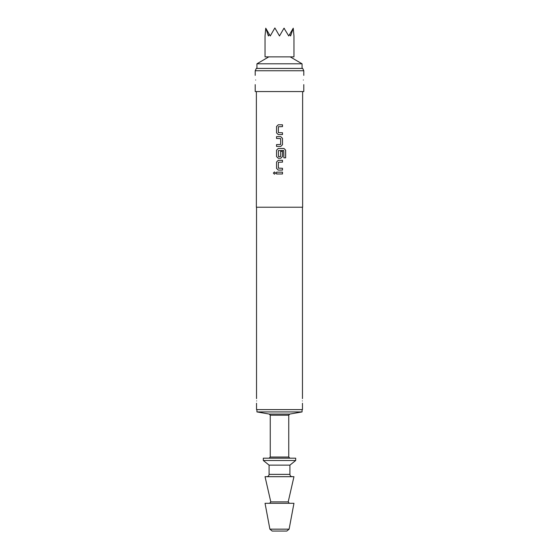 <?xml version="1.0" encoding="UTF-8"?>
<svg xmlns="http://www.w3.org/2000/svg" width="559" height="559" viewBox="0 0 559 559"><rect width="100%" height="100%" fill="white"/><g stroke="black" fill="none" stroke-linecap="round" stroke-linejoin="round"><path stroke-width="0.84" d="M273.365 173.066L274.462 171.941L275.566 173.066L274.455 174.198L273.365 173.066M274.469 174.198L273.393 173.066L274.469 171.941M276.551 126.495L278.249 124.797L282.491 124.797L282.491 126.62L278.361 126.739L278.361 132.63L282.491 132.749L282.491 134.572L278.242 134.572L276.551 132.874L276.537 126.495L278.242 124.797M282.47 132.749L282.47 134.572M276.551 146.416L276.551 144.592M276.551 138.457L276.551 136.634M276.551 150.175L278.249 148.477L283.986 148.477L285.642 150.175L285.642 157.827L283.867 157.827L283.748 150.497L278.361 150.623L278.48 156.632L280.667 156.506L280.667 151.328L282.491 151.328L282.491 156.555L280.786 158.253L278.242 158.253L276.551 156.555L276.537 150.175L278.242 148.477M282.47 151.328L282.47 156.555L280.779 158.253M276.551 162.019L278.249 160.314L282.491 160.314L282.491 162.138L278.361 162.264L278.361 168.147L282.491 168.273L282.491 170.09L278.242 170.09L276.551 168.392L276.537 162.019L278.242 160.314M282.47 168.273L282.47 170.09M276.551 173.982L276.551 172.158M303.341 79.993C303.823 85.96 303.823 85.96 303.341 79.993C303.823 74.033 303.823 74.033 303.341 79.993M255.659 79.993C255.177 85.96 255.177 85.96 255.659 79.993C255.177 74.033 255.177 74.033 255.659 79.993M256.658 400.936C256.532 403.919 256.532 403.919 256.658 400.936C256.532 397.952 256.532 397.952 256.658 400.936M302.342 400.936C302.468 403.919 302.468 403.919 302.342 400.936C302.468 403.919 302.468 403.919 302.342 400.936C302.468 397.952 302.468 397.952 302.342 400.936M265.902 28.432L268.39 35.965L269.277 34.281L265.756 28.188L265.043 35.965L265.043 56.864L293.957 56.864L293.957 35.965L293.244 28.188L290.61 35.965L289.723 34.281L293.098 28.432M269.277 34.281L270.249 35.965L274.874 27.95L279.5 35.965L283.993 28.188L288.751 35.965L289.723 34.281M290.198 56.864L302.056 63.803L256.944 63.803L256.944 68.429M286.83 531.05L272.17 531.05L269.892 529.163L289.108 529.163L286.83 531.05M269.089 458.184L270.249 457.031L288.751 457.031L288.751 415.211L270.249 415.211L269.291 414.072L256.944 411.927L302.056 411.927L302.056 409.614M279.5 460.497L295.69 460.497L295.69 458.184L263.31 458.184L263.31 460.497L279.5 460.497M289.911 465.13L289.911 474.381L269.089 474.381L269.089 465.13L289.911 465.13L295.69 460.497M288.206 501.877L270.794 501.877L265.043 476.694L293.957 476.694L288.206 501.877L289.331 503.296M269.892 529.163L265.043 503.296L293.957 503.296L289.108 529.163M255.211 70.741L256.295 68.429L302.705 68.429L303.789 70.741L255.211 70.741L255.211 75.367M256.539 403.249L256.539 409.614L302.461 409.614L302.461 403.249M256.371 91.557L256.371 207.214L302.629 207.214L302.629 91.557M279.5 136.634L280.786 136.634L282.491 138.339L282.491 144.711L280.786 146.416L276.537 146.416L276.537 144.592L280.667 144.467L280.667 138.583L276.537 138.457L276.537 136.634L279.5 136.634M279.5 172.158L282.491 172.158L282.491 173.982L276.537 173.982L276.537 172.158L279.5 172.158M278.242 170.09L276.537 168.392L276.537 162.019M278.242 158.253L276.537 156.555L276.537 150.175M278.242 134.572L276.537 132.874L276.537 126.495M255.211 84.619L255.211 91.557L303.789 91.557L303.789 84.619M283.993 28.188L284.405 28.432M274.595 28.432L275.007 28.188M282.47 172.158L282.47 173.982M282.47 160.314L282.47 162.138M283.965 148.477L285.642 150.175M285.607 150.175L285.607 157.827M280.779 136.634L282.47 138.339L282.491 144.711M282.47 144.711L280.779 146.416M282.47 124.797L282.47 126.62M269.291 414.072L289.709 414.072L302.056 411.927M270.794 501.877L269.669 503.296M302.056 63.803L302.056 68.429M269.089 474.381C268.97 475.772 268.194 476.541 266.776 476.694M302.461 398.623L302.461 207.214M303.789 75.367L303.789 70.741M256.539 398.623L256.539 207.214M289.911 474.381C290.03 475.772 290.806 476.541 292.224 476.694M269.089 465.13L263.31 460.497M270.249 457.031L270.249 415.211M256.944 411.927L256.944 409.614M288.751 457.031L289.911 458.184M288.751 415.211L289.709 414.072M268.802 56.864L256.944 63.803"/></g></svg>
